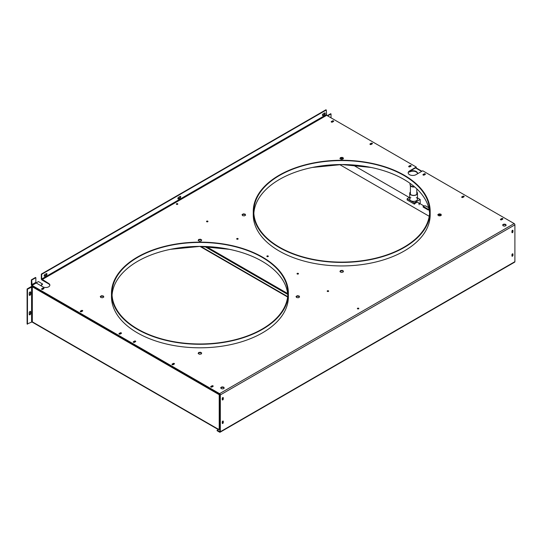 <?xml version="1.0" encoding="UTF-8"?>
<svg xmlns="http://www.w3.org/2000/svg" width="542" height="542" viewBox="0 0 542 542"><rect width="100%" height="100%" fill="white"/><g stroke="black" fill="none" stroke-linecap="round" stroke-linejoin="round"><path stroke-width="0.81" d="M176.563 204.307A0.718 0.413 0 0 0 177.58 203.717A0.718 0.413 0 0 0 176.563 204.307M176.353 204.009L176.353 204.036A0.718 0.413 0 0 0 177.79 204.022L177.79 204.009M206.522 221.427L206.522 221.454A0.718 0.413 0 0 0 207.965 221.427A0.718 0.413 0 0 0 206.522 221.454A0.718 0.413 0 0 0 207.965 221.441L207.965 221.454M236.691 238.873L236.691 238.846A0.718 0.413 0 0 0 238.134 238.846A0.718 0.413 0 0 0 236.691 238.873A0.718 0.413 0 0 0 238.134 238.859L238.134 238.873M266.867 256.291L266.867 256.264A0.718 0.413 0 0 0 268.304 256.264A0.718 0.413 0 0 0 266.867 256.291A0.718 0.413 0 0 0 268.304 256.278L268.304 256.291M297.246 273.981A0.718 0.413 0 0 0 298.269 273.392A0.718 0.413 0 0 0 297.246 273.981M297.036 273.69L297.036 273.71A0.718 0.413 0 0 0 298.479 273.696L298.479 273.69M327.205 291.108L327.205 291.129A0.718 0.413 0 0 0 328.648 291.108A0.718 0.413 0 0 0 327.205 291.129A0.718 0.413 0 0 0 328.648 291.115L328.648 291.129M357.381 308.527L357.381 308.547A0.718 0.413 0 0 0 358.818 308.527A0.718 0.413 0 0 0 357.381 308.547A0.718 0.413 0 0 0 358.818 308.54L358.818 308.547M222.769 397.557A0.718 0.413 120 0 0 222.254 398.445L222.254 399.617A0.718 0.413 120 0 0 223.277 399.027L223.277 397.855A0.718 0.413 120 0 0 222.769 397.557M222.769 421.1A0.718 0.413 120 0 0 222.254 421.981L222.254 423.16A0.718 0.413 120 0 0 223.277 422.57L223.277 421.391A0.718 0.413 120 0 0 222.769 421.1M512.454 230.309A0.718 0.413 120 0 0 511.946 231.19L511.946 232.369A0.718 0.413 120 0 0 512.962 231.78L512.962 230.601A0.718 0.413 120 0 0 512.454 230.309M512.454 253.852A0.718 0.413 120 0 0 511.946 254.733L511.946 255.912A0.718 0.413 120 0 0 512.962 255.323L512.962 254.144A0.718 0.413 120 0 0 512.454 253.852M80.473 311.684A0.718 0.413 0 0 0 81.49 311.684L82.513 311.094A0.718 0.413 0 0 0 81.49 310.512L80.473 311.094A0.718 0.413 0 0 0 80.473 311.684M119.206 334.048A0.718 0.413 0 0 0 120.222 334.048L121.245 333.459A0.718 0.413 0 0 0 120.222 332.869L119.206 333.459A0.718 0.413 0 0 0 119.206 334.048M133.474 342.287A0.718 0.413 0 0 0 134.497 342.287L135.514 341.697A0.718 0.413 0 0 0 134.497 341.108L133.474 341.697A0.718 0.413 0 0 0 133.474 342.287M172.207 364.651A0.718 0.413 0 0 0 173.23 364.651L174.246 364.061A0.718 0.413 0 0 0 173.23 363.472L172.207 364.061A0.718 0.413 0 0 0 172.207 364.651M210.94 387.015A0.718 0.413 0 0 0 211.963 387.015L212.979 386.426A0.718 0.413 0 0 0 211.963 385.836L210.94 386.426A0.718 0.413 0 0 0 210.94 387.015M41.734 289.326A0.718 0.413 0 0 0 42.757 289.326L43.773 288.737A0.718 0.413 0 0 0 42.757 288.148L41.734 288.737A0.718 0.413 0 0 0 41.734 289.326M331.426 122.072A0.718 0.413 0 0 0 332.442 122.072L333.465 121.483A0.718 0.413 0 0 0 332.442 120.9L331.426 121.483A0.718 0.413 0 0 0 331.426 122.072M370.159 144.436A0.718 0.413 0 0 0 371.175 144.436L372.198 143.847A0.718 0.413 0 0 0 371.175 143.257L370.159 143.847A0.718 0.413 0 0 0 370.159 144.436M408.892 166.8A0.718 0.413 0 0 0 409.915 166.8L410.931 166.211A0.718 0.413 0 0 0 409.915 165.622L408.892 166.211A0.718 0.413 0 0 0 408.892 166.8M423.16 175.039A0.718 0.413 0 0 0 424.183 175.039L425.199 174.449A0.718 0.413 0 0 0 424.183 173.86L423.16 174.449A0.718 0.413 0 0 0 423.16 175.039M461.899 197.403A0.718 0.413 0 0 0 462.915 197.403L463.932 196.814A0.718 0.413 0 0 0 462.915 196.224L461.899 196.814A0.718 0.413 0 0 0 461.899 197.403M500.632 219.761A0.718 0.413 0 0 0 501.648 219.761L502.671 219.178A0.718 0.413 0 0 0 501.648 218.589L500.632 219.178A0.718 0.413 0 0 0 500.632 219.761M514.168 223.575A1.037 0.596 60 0 1 514.9 224.849L514.9 261.664A1.037 0.596 60 0 1 514.683 262.138L220.106 432.211A1.037 0.596 -120 0 1 219.585 432.164L217.098 430.727L217.098 430.301L219.95 431.527L219.95 394.712L219.585 394.075L32.073 285.817A1.037 0.596 -120 0 1 31.341 284.543L31.341 279.862L35.487 277.463L35.853 277.68L31.707 280.072L32.073 285.39L219.585 393.648L514.168 223.575L422.726 170.784L415.978 174.68A4.58 2.642 180 0 1 409.508 174.68A4.58 2.642 180 0 1 408.167 172.817A4.58 2.642 180 0 1 409.508 170.947L416.256 167.051L326.657 115.317L326.284 109.999L41.68 274.313L41.314 274.103L41.314 278.784A1.037 0.596 60 0 0 42.046 280.058L48.651 283.873A4.119 2.378 180 0 1 49.844 285.343M137.756 329.102A87.933 50.765 180 0 1 112.004 293.208A87.933 50.765 180 0 1 166.286 246.305A87.933 50.765 180 0 1 262.111 257.308A87.933 50.765 180 0 1 287.87 293.208A87.933 50.765 180 0 1 233.582 340.112A87.933 50.765 180 0 1 137.756 329.102M287.802 295.187A87.933 50.765 0 0 0 262.111 261.264A87.933 50.765 0 0 0 167.871 249.889A87.933 50.765 0 0 0 112.065 295.187M262.477 257.098A88.454 51.07 180 0 1 288.385 293.208A88.454 51.07 180 0 1 233.785 340.39A88.454 51.07 180 0 1 137.39 329.319A88.454 51.07 180 0 1 111.483 293.208A88.454 51.07 180 0 1 166.082 246.027A88.454 51.07 180 0 1 262.477 257.098M288.385 293.208L288.385 296.738A88.454 51.07 180 0 1 233.785 343.919A88.454 51.07 180 0 1 137.39 332.849A88.454 51.07 180 0 1 111.483 296.738L111.483 293.208M279.543 247.247A87.933 50.765 180 0 1 253.785 211.346A87.933 50.765 180 0 1 308.066 164.443A87.933 50.765 180 0 1 403.898 175.452A87.933 50.765 180 0 1 429.65 211.346A87.933 50.765 180 0 1 375.369 258.249A87.933 50.765 180 0 1 279.543 247.247M429.582 213.324A87.933 50.765 0 0 0 403.898 179.402A87.933 50.765 0 0 0 309.658 168.034A87.933 50.765 0 0 0 253.852 213.324M404.264 175.235A88.454 51.07 180 0 1 430.172 211.346A88.454 51.07 180 0 1 375.565 258.527A88.454 51.07 180 0 1 279.177 247.457A88.454 51.07 180 0 1 253.27 211.346A88.454 51.07 180 0 1 307.87 164.165A88.454 51.07 180 0 1 404.264 175.235M430.172 211.346L430.172 214.876A88.454 51.07 180 0 1 375.565 262.057A88.454 51.07 180 0 1 279.177 250.987A88.454 51.07 180 0 1 253.27 214.876L253.27 211.346M200.405 352.225L198.636 352.503L198.162 353.519L199.463 354.272L201.231 353.994L201.705 352.978L200.405 352.225L200.405 352.652L198.636 352.923L198.318 353.614M103.82 297.009L103.353 295.993L101.578 295.715L100.284 296.467L100.758 297.483L102.526 297.761L103.82 297.009M199.463 241.251L201.231 240.973L201.705 239.957L200.405 239.205L198.636 239.483L198.162 240.499L199.463 241.251M296.047 296.467L296.521 297.483L298.29 297.761L299.584 297.009L299.109 295.993L297.341 295.715L296.047 296.467M437.828 214.605L438.302 215.628L440.07 215.899L441.364 215.154L440.897 214.131L439.122 213.86L437.828 214.605M341.243 159.389L343.011 159.118L343.486 158.095L342.192 157.349L340.423 157.62L339.949 158.643L341.243 159.389M245.607 215.154L245.133 214.131L243.365 213.86L242.071 214.605L242.545 215.628L244.313 215.899L245.607 215.154M342.192 270.37L340.423 270.641L339.949 271.664L341.243 272.409L343.011 272.138L343.486 271.115L342.192 270.37L342.192 270.79L340.423 271.068L340.105 271.752M503.105 225.865L502.63 224.842L503.924 224.097L505.693 224.374L506.167 225.391L504.873 226.143L503.105 225.865M221.163 388.641L220.689 387.625L221.99 386.873L223.758 387.151L224.232 388.167L222.931 388.919L221.163 388.641M326.284 114.68L41.68 279.001L48.651 283.446A4.119 2.378 180 0 1 49.857 285.133A4.119 2.378 180 0 1 47.317 287.328A4.119 2.378 180 0 1 42.825 286.813L36.219 282.999L35.853 282.362L31.707 284.753M41.68 279.001L41.68 274.313M35.853 277.68L35.853 282.362M31.341 279.862L31.707 280.072M82.621 311.013A0.718 0.413 0 0 0 81.49 310.932L80.473 311.521A0.718 0.413 0 0 0 80.358 311.603M121.354 333.377A0.718 0.413 0 0 0 120.222 333.296L119.206 333.886A0.718 0.413 0 0 0 119.091 333.967M135.622 341.616A0.718 0.413 0 0 0 134.497 341.535L133.474 342.124A0.718 0.413 0 0 0 133.366 342.205M174.355 363.98A0.718 0.413 0 0 0 173.23 363.899L172.207 364.488A0.718 0.413 0 0 0 172.099 364.57M213.094 386.344A0.718 0.413 0 0 0 211.963 386.256L210.94 386.846A0.718 0.413 0 0 0 210.831 386.934M43.888 288.656A0.718 0.413 0 0 0 42.757 288.568L41.734 289.157A0.718 0.413 0 0 0 41.626 289.238M502.78 219.09A0.718 0.413 0 0 0 501.648 219.009L500.632 219.598A0.718 0.413 0 0 0 500.517 219.679M425.314 174.368A0.718 0.413 0 0 0 424.183 174.287L423.16 174.876A0.718 0.413 0 0 0 423.051 174.958M411.039 166.13A0.718 0.413 0 0 0 409.915 166.048L408.892 166.631A0.718 0.413 0 0 0 408.783 166.719M333.574 121.401A0.718 0.413 0 0 0 332.442 121.32L331.426 121.909A0.718 0.413 0 0 0 331.311 121.991M464.047 196.732A0.718 0.413 0 0 0 462.915 196.644L461.899 197.234A0.718 0.413 0 0 0 461.784 197.315M372.307 143.766A0.718 0.413 0 0 0 371.175 143.684L370.159 144.274A0.718 0.413 0 0 0 370.05 144.355M408.18 173.027A4.58 2.642 180 0 1 409.508 171.367L416.256 167.471L416.256 167.051M220.845 387.957L221.99 387.3L223.758 387.571L224.076 388.262M502.786 225.181L503.924 224.523L505.693 224.794L506.018 225.479M201.549 353.309L200.405 352.652M103.671 297.104L103.353 296.413L101.578 296.142L100.439 296.799M201.549 240.289L200.405 239.632L198.636 239.903L198.318 240.594M299.428 297.104L299.109 296.413L297.341 296.142L296.196 296.799M343.33 271.447L342.192 270.79M245.451 215.242L245.133 214.557L243.365 214.28L242.227 214.937M343.33 158.427L342.192 157.769L340.423 158.047L340.105 158.731M441.215 215.242L440.897 214.557L439.122 214.28L437.983 214.937M220.106 432.211A1.037 0.596 -120 0 0 220.323 431.737L220.323 394.922A1.037 0.596 -120 0 0 219.585 393.648M222.274 399.759A0.718 0.413 120 0 0 222.911 398.817L222.911 397.638A0.718 0.413 120 0 0 222.891 397.503M222.274 423.295A0.718 0.413 120 0 0 222.911 422.36L222.911 421.181A0.718 0.413 120 0 0 222.891 421.046M511.96 232.504A0.718 0.413 120 0 0 512.596 231.57L512.596 230.391A0.718 0.413 120 0 0 512.583 230.255M511.96 256.048A0.718 0.413 120 0 0 512.596 255.106L512.596 253.934A0.718 0.413 120 0 0 512.583 253.792M218.833 429.305L217.098 430.301M41.314 274.103L325.918 109.789L326.284 109.999M46.571 273.561A1.009 0.583 -60 0 1 45.914 275.092L44.491 275.919A1.009 0.583 -60 0 1 44.2 276.013M180.303 196.353A1.009 0.583 -60 0 1 179.653 197.884L178.223 198.704A1.009 0.583 -60 0 1 177.939 198.806M324.841 112.905A1.009 0.583 -60 0 1 324.191 114.437L322.761 115.256A1.009 0.583 -60 0 1 322.476 115.358M44.857 276.129L46.28 275.302A1.009 0.583 120 0 0 46.944 274.415A1.009 0.583 120 0 0 46.788 273.608A1.009 0.583 120 0 0 46.28 273.656L44.857 274.482A1.009 0.583 120 0 0 44.2 275.37A1.009 0.583 120 0 0 44.349 276.176A1.009 0.583 120 0 0 44.857 276.129L44.491 275.919M178.589 198.921L180.019 198.094A1.009 0.583 120 0 0 180.676 197.207A1.009 0.583 120 0 0 180.52 196.4A1.009 0.583 120 0 0 180.019 196.448L178.589 197.274A1.009 0.583 120 0 0 177.932 198.162A1.009 0.583 120 0 0 178.088 198.968A1.009 0.583 120 0 0 178.589 198.921L178.223 198.704M323.127 115.473L324.556 114.647A1.009 0.583 120 0 0 325.214 113.759A1.009 0.583 120 0 0 325.058 112.946A1.009 0.583 120 0 0 324.556 113L323.127 113.82A1.009 0.583 120 0 0 322.47 114.714A1.009 0.583 120 0 0 322.625 115.521A1.009 0.583 120 0 0 323.127 115.473L322.761 115.256M439.122 214.28L439.122 213.86M440.897 214.557L440.897 214.131M340.423 158.047L340.423 157.62M342.192 157.769L342.192 157.349M245.133 214.557L245.133 214.131M243.365 214.28L243.365 213.86M340.423 271.068L340.423 270.641M297.341 296.142L297.341 295.715M299.109 296.413L299.109 295.993M198.636 239.903L198.636 239.483M200.405 239.632L200.405 239.205M103.353 296.413L103.353 295.993M101.578 296.142L101.578 295.715M198.636 352.923L198.636 352.503M505.693 224.794L505.693 224.374M503.924 224.523L503.924 224.097M223.758 387.571L223.758 387.151M221.99 387.3L221.99 386.873M199.991 246.407L287.619 297.002M200.73 246.414L287.666 296.603M416.805 192.01A3.862 2.229 180 0 1 417.469 193.257A3.862 2.229 180 0 1 415.084 195.323A3.862 2.229 180 0 1 410.87 194.835A3.862 2.229 180 0 1 409.738 193.257A3.862 2.229 180 0 1 410.402 192.01A3.862 2.229 180 0 0 410.87 194.835A3.862 2.229 180 0 0 416.06 194.978A3.862 2.229 180 0 0 416.805 192.01M429.237 216.292L339.638 164.565M342.009 157.803A5.481 3.164 -60 0 1 342.53 158.948M340.81 157.986A4.614 2.663 -60 0 1 341.894 159.287M423.146 206.346L423.146 207.058L428.241 209.998L428.241 209.293L423.146 206.346A5.481 3.164 -60 0 1 425.883 206.075L428.654 207.681M428.241 209.293A5.481 3.164 -60 0 1 428.959 208.955M428.241 209.998A4.614 2.663 -60 0 1 429.101 209.632M426.405 208.934A4.614 2.663 120 0 0 426.33 208.189M409.738 197.254L407.137 198.758L407.137 199.964L414.278 204.083L414.278 202.877L420.186 199.463L417.469 197.891M420.186 199.463L420.186 203.785M414.278 204.083L414.406 204.165A4.614 2.663 -60 0 1 419.169 204.761M407.137 198.758L414.278 202.877M410.87 197.566A3.862 2.229 -0 0 0 410.87 200.723A3.862 2.229 -0 0 0 416.337 200.723A3.862 2.229 -0 0 0 416.337 197.566M410.402 192.234A3.659 2.114 -0 0 0 411.012 194.754A3.659 2.114 -0 0 0 416.188 194.754L416.188 194.754A3.659 2.114 -0 0 0 416.805 192.234M410.551 185.73A3.205 1.85 -0 0 0 410.673 185.913A3.205 1.85 -0 0 0 414.616 186.915A3.198 1.85 180 0 1 411.337 186.489A3.198 1.85 180 0 1 410.592 185.804M222.308 421.696A0.65 0.373 120 0 0 222.83 421.066M222.308 398.153A0.65 0.373 120 0 0 222.83 397.53M212.552 386.67A0.65 0.373 0 0 0 211.604 387.123M173.819 364.312A0.65 0.373 0 0 0 172.871 364.766M135.087 341.948A0.65 0.373 0 0 0 134.131 342.402M120.812 333.709A0.65 0.373 0 0 0 119.863 334.163M82.079 311.345A0.65 0.373 0 0 0 81.131 311.799M43.346 288.981A0.65 0.373 0 0 0 42.398 289.435M31.68 286.44A1.037 0.596 0 0 0 31.219 286.589L27.1 288.967L27.1 324.001L32.317 321.833L32.317 286.806L31.585 286.379A1.037 0.596 -60 0 1 31.822 285.62M219.95 429.704A1.037 0.596 180 0 1 219.219 429.528L217.139 428.539A1.037 0.596 120 0 0 217.356 429.013A1.037 0.596 120 0 0 217.87 428.959L218.06 428.858M219.95 395.132L32.317 286.806L27.466 289.184L27.466 324.211M41.097 285.81A4.58 2.642 180 0 1 42.432 284.008L38.475 281.555L36.118 282.917M41.158 285.851A4.58 2.642 180 0 1 42.432 284.428L42.574 283.92M217.356 429.013L31.802 321.88A1.037 0.596 -60 0 1 31.693 321.785M27.1 288.967L27.466 289.184M30.244 291.887A1.009 0.583 -60 0 1 30.298 292.185L30.298 293.832A1.009 0.583 -60 0 1 29.302 295.166M30.244 311.379A1.009 0.583 -60 0 1 30.298 311.677L30.298 313.323A1.009 0.583 -60 0 1 29.302 314.651M30.67 294.042L30.67 292.395A1.009 0.583 120 0 0 30.46 291.935A1.009 0.583 120 0 0 29.681 292.206A1.009 0.583 120 0 0 29.241 293.222L29.241 294.868A1.009 0.583 120 0 0 29.451 295.329A1.009 0.583 120 0 0 30.23 295.058A1.009 0.583 120 0 0 30.67 294.042L30.298 293.832M30.67 313.533L30.67 311.887A1.009 0.583 120 0 0 30.46 311.426A1.009 0.583 120 0 0 29.681 311.697A1.009 0.583 120 0 0 29.241 312.707L29.241 314.36A1.009 0.583 120 0 0 29.451 314.821A1.009 0.583 120 0 0 30.23 314.55A1.009 0.583 120 0 0 30.67 313.533L30.298 313.323M511.994 230.906A0.65 0.373 120 0 0 512.515 230.275M511.994 254.442A0.65 0.373 120 0 0 512.515 253.819M502.238 219.422A0.65 0.373 0 0 0 501.289 219.876M463.505 197.058A0.65 0.373 0 0 0 462.556 197.512M424.772 174.7A0.65 0.373 0 0 0 423.824 175.154M371.765 144.097A0.65 0.373 0 0 0 370.816 144.551M333.032 121.733A0.65 0.373 0 0 0 332.083 122.187M410.504 166.462A0.65 0.373 0 0 0 409.549 166.909M417.55 173.589A4.58 2.642 0 0 0 416.229 171.936A4.58 2.642 0 0 0 409.617 172.017L409.041 171.685M417.509 173.799A4.58 2.642 0 0 0 417.564 173.379A4.58 2.642 0 0 0 416.229 171.509A4.58 2.642 0 0 0 409.617 171.597L409.366 171.455M409.617 171.597L409.617 172.017M331.02 117.838L331.02 113.928L330.647 113.718L327.266 115.67M331.02 113.928L327.632 115.88M42.046 279.631L326.657 115.317M32.073 285.39L36.219 282.999M48.651 283.873L48.651 283.446M220.323 431.737L514.9 261.664M514.9 224.849L220.323 394.922M219.95 431.527L219.585 431.737M409.508 171.367L409.508 170.947M500.632 219.598L500.632 219.178M501.648 219.009L501.648 218.589M461.899 197.234L461.899 196.814M462.915 196.644L462.915 196.224M423.16 174.876L423.16 174.449M424.183 174.287L424.183 173.86M408.892 166.631L408.892 166.211M409.915 166.048L409.915 165.622M370.159 144.274L370.159 143.847M371.175 143.684L371.175 143.257M331.426 121.909L331.426 121.483M332.442 121.32L332.442 120.9M41.734 289.157L41.734 288.737M42.757 288.568L42.757 288.148M210.94 386.846L210.94 386.426M211.963 386.256L211.963 385.836M172.207 364.488L172.207 364.061M173.23 363.899L173.23 363.472M133.474 342.124L133.474 341.697M134.497 341.535L134.497 341.108M119.206 333.886L119.206 333.459M120.222 333.296L120.222 332.869M80.473 311.521L80.473 311.094M81.49 310.932L81.49 310.512M512.596 253.934L512.962 254.144M512.596 255.106L512.962 255.323M512.596 230.391L512.962 230.601M512.596 231.57L512.962 231.78M222.911 421.181L223.277 421.391M222.911 422.36L223.277 422.57M222.911 397.638L223.277 397.855M222.911 398.817L223.277 399.027M324.191 114.437L324.556 114.647M179.653 197.884L180.019 198.094M45.914 275.092L46.28 275.302M287.639 293.527L206.251 246.542M204.686 246.481L287.741 294.435M414.366 186.699A3.523 2.032 180 0 1 410.389 185.547A3.523 2.032 180 0 1 410.125 185.018M414.23 186.583A3.577 2.066 180 0 1 411.073 186.008A3.577 2.066 180 0 1 410.03 184.551L410.673 185.913M32.317 321.833L217.139 428.539M219.219 429.528L219.219 394.712M42.432 284.008L42.432 284.428M31.585 286.806L31.585 321.833M30.298 311.677L30.67 311.887M30.298 292.185L30.67 292.395M421.629 171.421L415.524 167.898M371.101 167.451L341.717 164.551L312.334 167.458M229.313 249.313L199.93 246.407L170.547 249.313M417.469 193.257L417.469 199.144M409.738 193.257L409.738 199.144M341.053 158.101L342.856 159.138M352.944 164.964L409.305 197.505M418.214 202.647L423.973 205.974M438.742 214.503L440.619 215.587M416.805 188.88L416.805 193.86M410.402 185.56L410.402 193.86M410.03 183.332L410.03 184.551M421.933 171.245L415.829 167.722"/></g></svg>
